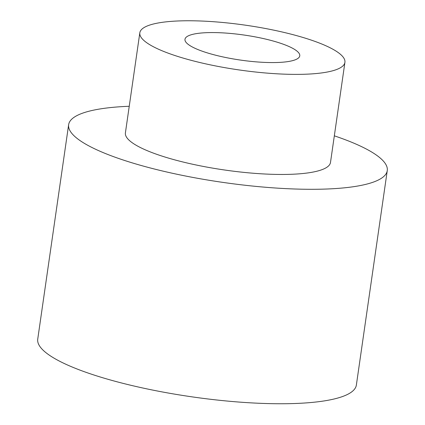 <?xml version="1.0" encoding="UTF-8"?>
<svg xmlns="http://www.w3.org/2000/svg" width="425" height="425" viewBox="0 0 425 425"><rect width="100%" height="100%" fill="white"/><g stroke="black" fill="none" stroke-linecap="round" stroke-linejoin="round"><path stroke-width="0.64" d="M129.237 106.277A160.958 35.11 8.2 0 0 68.637 124.69L37.735 339.145A160.958 35.11 8.2 0 0 169.644 393.274A160.958 35.11 8.2 0 0 348.638 393.842A160.958 35.11 8.2 0 0 356.362 385.061L387.265 170.606A160.958 35.11 8.2 0 0 334.332 135.83M68.637 124.69A160.958 35.11 8.2 0 0 200.547 178.819A160.958 35.11 8.2 0 0 379.541 179.393A160.958 35.11 8.2 0 0 387.265 170.606M187.765 36.136A57.981 12.649 -171.8 0 1 252.243 36.343A57.981 12.649 -171.8 0 1 299.763 55.84A57.981 12.649 -171.8 0 1 240.571 60.09A57.981 12.649 -171.8 0 1 184.981 39.302A57.981 12.649 -171.8 0 1 187.765 36.136M339.947 68.005A103.604 22.599 8.2 0 0 344.919 62.347A103.604 22.599 8.2 0 0 245.597 25.203A103.604 22.599 8.2 0 0 139.825 32.794A103.604 22.599 8.2 0 0 224.735 67.639A103.604 22.599 8.2 0 0 339.947 68.005M139.825 32.794L125.407 132.871A103.604 22.599 8.2 0 0 210.311 167.716A103.604 22.599 8.2 0 0 325.529 168.082A103.604 22.599 8.2 0 0 330.496 162.424L344.919 62.347"/></g></svg>
